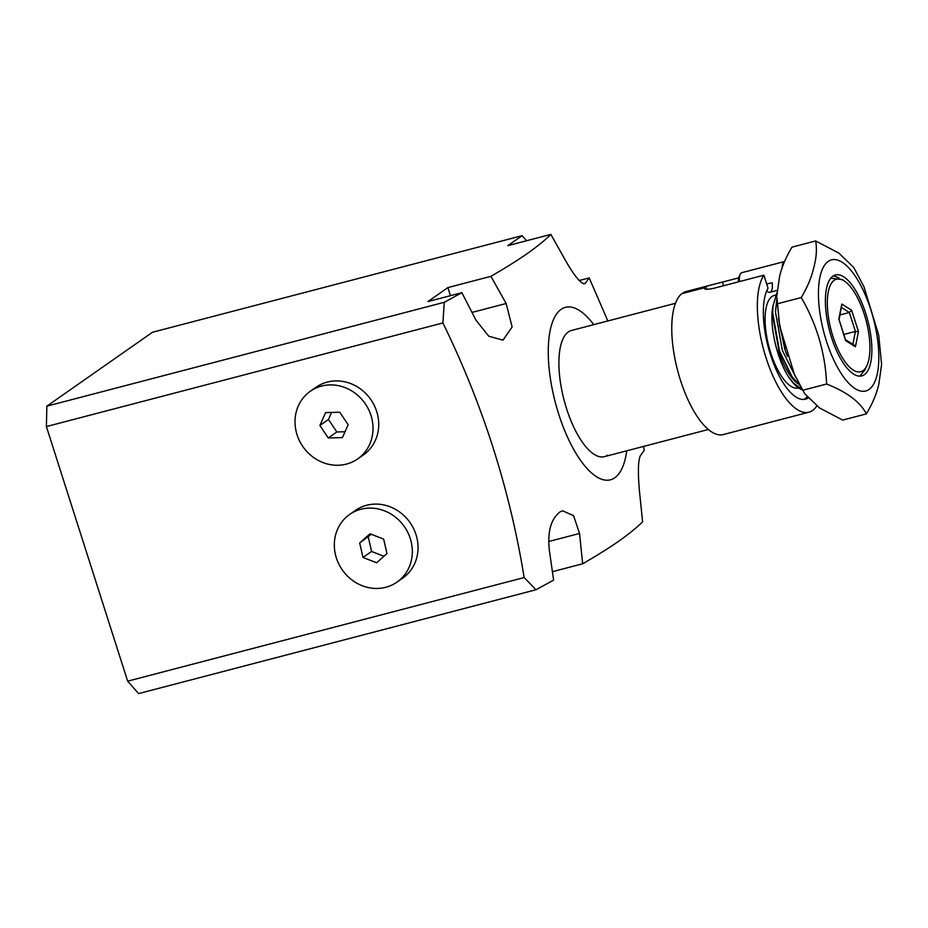 <?xml version="1.0" encoding="UTF-8"?>
<svg xmlns="http://www.w3.org/2000/svg" width="928" height="928" viewBox="0 0 928 928"><rect width="100%" height="100%" fill="white"/><g stroke="black" fill="none" stroke-linecap="round" stroke-linejoin="round"><path stroke-width="1.39" d="M675.41 303.305L571.451 330.484A65.204 24.743 75.4 0 0 568.284 331.969A65.204 24.743 75.4 0 0 565.21 404.202A65.204 24.743 75.4 0 0 604.43 456.646A65.204 24.743 75.4 0 0 607.596 455.161M607.852 320.972L589.199 277.913L585.266 283.318C581.96 285 575.569 277.739 566.103 261.568L550.872 234.401L507.848 245.642L522.128 235.666L152.494 332.259L46.864 406.151L444.268 302.296L442.9 322.944L46.4 426.567L127.658 681.164L524.158 577.541L536.001 589.744L553.622 580.128L549.318 550.118C547.369 531.35 551.046 518.555 560.373 511.699L562.623 510.806L573.562 515.678L579.548 533.461L582.656 563.783C596.576 555.768 608.594 548.251 618.698 541.233C628.581 534.261 636.55 527.8 642.605 521.849L639.496 491.527C637.814 472.828 638.081 460.914 640.308 455.787L644.241 450.382L643.51 446.426M593.758 324.649A89.111 33.814 75.4 0 0 561.08 309.384A89.111 33.814 75.4 0 0 558.679 414.027A89.111 33.814 75.4 0 0 614.812 477.746A89.111 33.814 75.4 0 0 626.725 450.811M472.039 312.411L506.154 303.502L490.912 276.335C504.844 268.32 516.861 260.791 526.953 253.785C536.848 246.813 544.817 240.352 550.872 234.401M506.154 303.502L512.117 326.981L502.999 340.147L488.778 336.226L475.936 320.148L461.877 292.68L444.268 302.296M524.158 577.541C509.808 489.276 482.722 404.411 442.9 322.944M583.573 283.759L584.559 283.817M589.199 277.913L579.246 280.511M552.473 571.671L582.656 563.783M536.001 589.744L138.608 693.599L127.658 681.164M490.912 276.335L447.899 287.587L427.912 301.565L461.877 292.68M46.4 426.567L46.864 406.151M526.605 240.746L522.128 235.666M450.474 295.661L447.899 287.587M864.328 314.453A47.815 18.142 75.4 0 0 844.805 281.358A47.815 18.142 75.4 0 0 828.414 291.195A47.815 18.142 75.4 0 0 832.926 336.412A47.815 18.142 75.4 0 0 866.856 365.736A47.815 18.142 75.4 0 0 864.328 314.453M844.805 281.358L842.253 279.56L830.746 278.203M833.425 275.813L838.808 277.716M776.829 292.981L773.024 305.927L772.676 312.84L779.508 351.004L792.106 376.826L799.913 385.503M795.748 377.244L782.316 350.262L775.483 312.11L776.806 299.326M779.601 325.728L785.042 348.568M802.105 389.435L793.347 382.939L788.58 376.896A52.165 19.79 75.4 0 0 802.36 389.853M777.026 290.441L769.88 292.308A13.038 4.953 -104.6 0 0 772.2 282.796L766.679 283.933M775.68 295.081L774.288 295.44A47.815 18.142 75.4 0 0 770.669 352.686A47.815 18.142 75.4 0 0 798.463 387.962L798.59 387.927M773.198 305.15C768.72 323.083 776.411 358.15 788.58 376.896M778.453 350.656A47.815 18.142 75.4 0 0 797.79 383.6M804.019 399.423A60.656 23.014 75.4 0 0 806.977 396.848M769.88 292.308A13.038 4.953 -104.6 0 1 766.702 290.916M859.78 376.142L864.734 370.179L866.856 365.736M787.466 356.329L784.786 349.195L778.476 318.559M791.468 375.898L778.952 350.726L772.467 314.72L773.024 305.927M840.037 314.905L849.364 312.469L851.649 310.265L858.458 331.609L855.43 346.77L854.247 345.181L845.489 339.683M843.819 334.463L855.419 331.435L858.458 331.609M855.43 346.77L845.605 340.599L845.28 339.555M839.098 319.638L841.812 304.094L851.649 310.265M845.605 340.599L839.074 319.719M826.918 286.659A52.165 19.79 75.4 0 0 834.237 345.158A52.165 19.79 75.4 0 0 861.81 375.898A52.165 19.79 75.4 0 0 870.336 364.205A52.165 19.79 75.4 0 0 863.017 305.706A52.165 19.79 75.4 0 0 835.432 274.966A52.165 19.79 75.4 0 0 826.918 286.659M801.258 297.552L777.525 303.758L776.748 296.577L779.508 276.822C781.701 267.276 785.842 257.381 791.955 247.15L815.689 240.944C817.069 249.214 816.408 258.193 813.694 267.879C811.513 277.426 807.372 287.32 801.258 297.552C816.884 324.522 825.328 353.348 826.616 384.018C847.044 392.115 860.302 402.068 866.392 413.888C872.494 403.657 876.647 393.762 878.828 384.215L881.6 364.46L878.712 335.17L863.956 286.752L853.795 267.531L838.854 253.089L815.689 240.944M876.832 375.805A67.756 25.717 75.4 0 0 859.444 282.982A67.756 25.717 75.4 0 0 820.422 275.059A67.756 25.717 75.4 0 0 837.81 367.882A67.756 25.717 75.4 0 0 876.832 375.805M866.392 413.888L842.659 420.082L819.459 407.926L804.553 393.507L794.38 374.286L779.624 325.867L777.525 303.758M826.616 384.018L802.882 390.224M808.044 398.077A60.436 22.933 75.4 0 1 805.991 399.028A60.436 22.933 75.4 0 1 771.435 357.651A60.436 22.933 75.4 0 1 768.024 288.202L763.906 275.187L713.319 288.411C706.742 289.722 703.795 289.513 704.503 287.761L681.79 293.689A73.892 28.037 75.4 0 0 679.168 376.002A73.892 28.037 75.4 0 0 723.353 434.548L808.949 412.183A73.892 28.037 75.4 0 0 812.441 410.57A73.892 28.037 75.4 0 0 816.779 405.942M763.906 275.187A73.892 28.037 75.4 0 0 766.505 359.24A73.892 28.037 75.4 0 0 808.949 412.183M704.306 288.411L704.503 287.761L704.874 288.921M683.217 292.714L712.31 284.676L685.978 291.566A73.892 28.037 75.4 0 0 683.217 292.714L683.391 293.271M712.31 284.676L738.676 277.901M705.941 286.775L706.73 289.292M396.998 582.111L402.706 578.121A41.296 37.828 -125 0 0 416.974 538.147A41.296 37.828 -125 0 0 355.378 510.446L349.659 514.437A41.296 37.828 -125 0 0 335.402 554.422A41.296 37.828 -125 0 0 396.998 582.111A41.296 37.828 -125 0 0 411.255 542.138A41.296 37.828 -125 0 0 349.659 514.437M383.647 539.098L386.964 553.575L376.652 562.762L363.01 557.461L359.693 542.973L370.017 533.797L383.647 539.098M371.293 534.284L359.693 542.973M368.265 536.987L371.583 551.464L363.01 557.461M371.583 551.464L383.937 556.278M357.686 458.919L363.393 454.929A41.296 37.828 -125 0 0 371.177 400.072A41.296 37.828 -125 0 0 316.054 387.254L310.346 391.245A41.296 37.828 -125 0 0 302.563 446.113A41.296 37.828 -125 0 0 357.686 458.919A41.296 37.828 -125 0 0 365.47 404.063A41.296 37.828 -125 0 0 310.346 391.245M339.741 412.206L348.151 424.688L342.42 437.575L328.292 437.97L319.882 425.476L325.612 412.6L339.741 412.206M331.586 412.426L328.442 419.491L319.882 425.476M328.442 419.491L336.852 431.972L328.292 437.97M336.852 431.972L345.019 431.752M782.165 267.89A13.038 4.953 -104.6 0 1 784.566 261.522L741.89 272.67A13.038 4.953 75.4 0 0 740.219 274.294A13.038 4.953 75.4 0 0 739.5 281.567M738.433 281.845A10.869 4.13 -104.6 0 1 739.094 276.637L740.219 274.294M548.634 541.534L579.548 533.461M838.796 319.255L841.812 304.094M852.855 344.311L855.419 331.435L849.364 312.469L841.51 307.528M722.494 282.135L723.631 285.72M604.43 456.646L708.389 429.478M790.83 375.028L792.106 376.826M839.063 319.557L845.594 339.984M804.553 393.507L794.391 374.274M779.624 325.867L776.748 296.577"/></g></svg>

